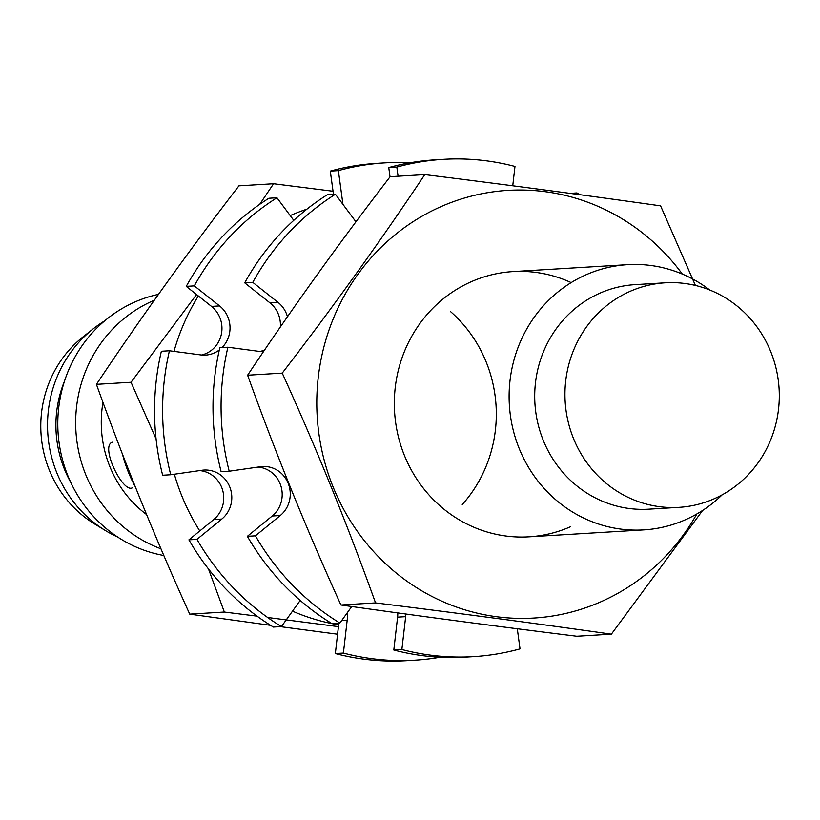<?xml version="1.0" encoding="UTF-8"?>
<svg xmlns="http://www.w3.org/2000/svg" width="820" height="820" viewBox="0 0 820 820"><rect width="100%" height="100%" fill="white"/><g stroke="black" fill="none" stroke-linecap="round" stroke-linejoin="round"><path stroke-width="1.23" d="M102.982 402.384A112.483 107.153 86.5 0 0 146.544 514.529M132.44 487.767C122.908 493.619 99.825 446.09 112.309 442.216M104.683 320.856A121.268 115.528 86.5 0 0 93.275 328.789L83.21 336.733A112.483 107.153 86.5 0 0 94.515 523.908L105.462 530.581A121.268 115.528 86.5 0 0 117.742 537.079M93.275 328.789A121.268 115.528 86.5 0 0 105.462 530.581M64.575 380.931A112.483 107.153 86.5 0 0 70.694 482.273M158.445 294.38A132.861 126.567 86.5 0 0 57.82 426.656A132.861 126.567 86.5 0 0 163.836 555.499M154.262 300.263A132.861 126.567 86.5 0 0 75.717 426.451A132.861 126.567 86.5 0 0 160.956 548.785M122.559 454.444A132.861 126.567 86.5 0 0 135.167 486.516M709.771 290.013A132.861 126.567 86.5 0 0 627.679 264.665A132.861 126.567 86.5 0 0 509.353 404.916A132.861 126.567 86.5 0 0 643.71 529.894A132.861 126.567 86.5 0 0 722.153 494.839M665.338 282.797L635.09 284.632A112.483 107.153 86.5 0 0 534.917 403.368A112.483 107.153 86.5 0 0 648.661 509.179L678.899 507.354A112.483 107.153 86.5 0 0 770.677 351.503A112.483 107.153 86.5 0 0 665.338 282.797A112.483 107.153 86.5 0 0 565.154 401.544A112.483 107.153 86.5 0 0 678.899 507.354M337.563 634.219L280.337 626.644M270.559 625.322L189.727 614.139C155.451 538.74 124.353 462.142 96.422 384.354C140.353 318.396 187.862 252.222 238.948 185.832L273.562 183.741L259.694 204.344M189.727 614.139L224.342 612.048L257.039 616.148M96.422 384.354L131.036 382.263L156.077 438.936M208.495 568.998L224.342 612.048M267.648 617.491L338.434 626.644M333.033 191.244L273.562 183.741M196.564 294.554L131.036 382.263M462.244 504.577A132.861 126.567 86.5 0 0 450.58 311.641M306.916 209.161A214.235 204.088 86.5 0 0 290.208 215.588M198.327 295.958A214.235 204.088 86.5 0 0 173.983 351.37M174.352 474.237A214.235 204.088 86.5 0 0 199.772 530.96M292.504 611.156A214.235 204.088 86.5 0 0 338.639 624.861M611.371 634.168L576.757 636.258C494.573 626.06 415.955 615.635 340.925 604.996C306.649 529.597 275.551 453.009 247.619 375.211C291.551 309.253 339.06 243.079 390.146 176.689L424.76 174.599C380.828 240.557 333.32 306.731 282.234 373.12C316.51 448.519 347.618 525.118 375.539 602.905C457.734 613.114 536.341 623.538 611.371 634.168L702.637 510.429M340.925 604.996L375.539 602.905M247.619 375.211L282.234 373.12M695.401 285.442L660.592 205.861C585.562 195.232 506.944 184.808 424.76 174.599M571.171 282.603A132.861 126.567 86.5 0 0 394.328 403.143A132.861 126.567 86.5 0 0 570.648 526.676M682.322 274.075A214.235 204.088 86.5 0 0 410.113 223.645A214.235 204.088 86.5 0 0 340.689 503.675A214.235 204.088 86.5 0 0 601.101 601.685A214.235 204.088 86.5 0 0 696.816 513.976M300.192 600.445L281.424 626.582A249.106 237.318 -93.5 0 1 196.964 539.365L221.81 519.05A27.398 26.107 -93.5 0 0 230.082 487.787A27.398 26.107 -93.5 0 0 204.036 470.055A27.398 26.107 -93.5 0 0 201.997 470.26L170.734 474.749A249.106 237.318 -93.5 0 1 169.433 350.776L200.787 354.927A27.398 26.107 -93.5 0 0 205.564 355.101A27.398 26.107 -93.5 0 0 219.319 349.955M169.433 350.776L161.366 351.257A249.106 237.318 -93.5 0 0 162.667 475.241L170.734 474.749M211.519 306.413L219.575 305.921L194.309 285.883L186.253 286.375L211.519 306.413A27.398 26.107 -93.5 0 1 221.369 334.17A27.398 26.107 -93.5 0 1 201.515 355.009M219.575 305.921A27.398 26.107 -93.5 0 1 222.025 347.598M194.309 285.883A249.106 237.318 -93.5 0 1 276.945 197.763L293.755 220.354M186.253 286.375A249.106 237.318 -93.5 0 1 268.878 198.255L276.945 197.763M342.288 203.483L342.821 203.452A27.398 26.107 -93.5 0 1 342.934 204.344M342.821 203.452L338.363 170.611A249.106 237.318 -93.5 0 1 384.939 162.862A249.106 237.318 -93.5 0 1 410.215 162.76M333.463 194.35L330.296 171.103L338.363 170.611M330.296 171.103A249.106 237.318 -93.5 0 1 376.872 163.354L384.939 162.862M440.104 657.24A249.106 237.318 -93.5 0 1 414.981 660.182A249.106 237.318 -93.5 0 1 343.406 653.068L347.188 620.186A27.398 26.107 -93.5 0 0 347.106 613.001M414.981 660.182L406.925 660.664A249.106 237.318 -93.5 0 1 335.349 653.55L343.406 653.068M335.349 653.55L338.844 623.108M196.964 539.365L188.907 539.847A249.106 237.318 -93.5 0 0 273.367 627.064L281.424 626.582M188.907 539.847L213.743 519.542L221.81 519.05M199.68 470.588A27.398 26.107 -93.5 0 1 222.62 490.124A27.398 26.107 -93.5 0 1 213.743 519.542M351.749 606.523L339.89 623.046A249.106 237.318 -93.5 0 1 255.43 535.829L280.276 515.524A27.398 26.107 -93.5 0 0 288.548 484.261A27.398 26.107 -93.5 0 0 262.502 466.518A27.398 26.107 -93.5 0 0 260.463 466.723L229.2 471.223A249.106 237.318 -93.5 0 1 227.898 347.239L259.253 351.401A27.398 26.107 -93.5 0 0 263.538 351.595M227.898 347.239L219.832 347.731A249.106 237.318 -93.5 0 0 221.133 471.705L229.2 471.223M269.975 302.877L278.041 302.395L252.775 282.357L244.708 282.838L269.975 302.877A27.398 26.107 -93.5 0 1 280.337 327.036M264.675 349.914A27.398 26.107 -93.5 0 1 259.981 351.483M278.041 302.395A27.398 26.107 -93.5 0 1 287.461 316.756M252.775 282.357A249.106 237.318 -93.5 0 1 335.401 194.237L354.906 220.426A27.398 26.107 -93.5 0 0 355.993 221.789M244.708 282.838A249.106 237.318 -93.5 0 1 327.344 194.719L335.401 194.237M398.069 176.218L396.829 167.085A249.106 237.318 -93.5 0 1 443.394 159.336A249.106 237.318 -93.5 0 1 514.97 166.45L512.746 185.781M390.023 176.853L388.762 167.567L396.829 167.085M388.762 167.567A249.106 237.318 -93.5 0 1 435.338 159.818L443.394 159.336M576.06 194.176L576.952 192.936A249.106 237.318 -93.5 0 1 579.76 194.678M569.982 193.356L576.952 192.936M517.287 628.755L520.023 648.897A249.106 237.318 -93.5 0 1 473.447 656.646A249.106 237.318 -93.5 0 1 401.872 649.532L405.654 616.66A27.398 26.107 -93.5 0 0 405.828 614.026M473.447 656.646L465.381 657.138A249.106 237.318 -93.5 0 1 393.805 650.024L401.872 649.532M393.805 650.024L397.587 617.142L405.654 616.66M397.761 612.919A27.398 26.107 -93.5 0 1 397.587 617.142M255.43 535.829L247.363 536.321A249.106 237.318 -93.5 0 0 331.823 623.538L339.89 623.046M247.363 536.321L272.209 516.005L280.276 515.524M258.146 467.062A27.398 26.107 -93.5 0 1 281.086 486.588A27.398 26.107 -93.5 0 1 272.209 516.005M341.704 620.525L347.188 620.186M528.931 536.833L643.71 529.894M512.91 271.594L627.679 264.665"/></g></svg>
